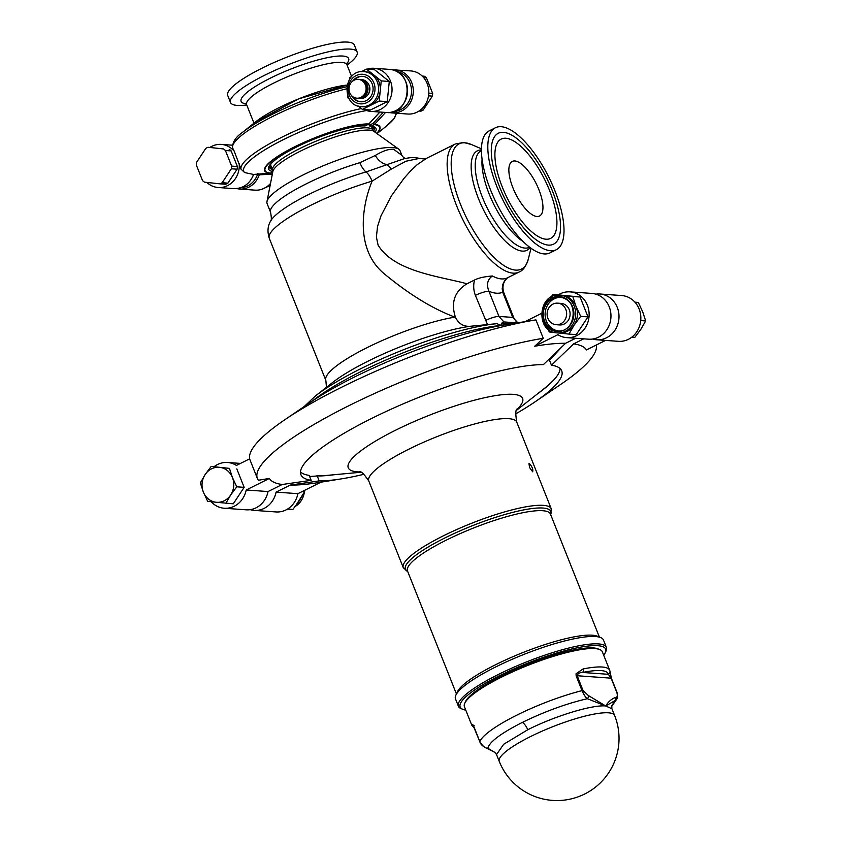 <?xml version="1.0" encoding="UTF-8"?>
<svg xmlns="http://www.w3.org/2000/svg" width="842" height="842" viewBox="0 0 842 842"><rect width="100%" height="100%" fill="white"/><g stroke="black" fill="none" stroke-linecap="round" stroke-linejoin="round"><path stroke-width="1.26" d="M261.873 189.271L270.114 185.514M358.787 98.335L360.46 98.461A9.451 8.546 -85.9 0 0 368.964 85.126A9.451 8.546 -85.9 0 0 361.807 79.611L360.123 79.495A9.451 8.546 94.1 0 1 367.291 85.01A9.451 8.546 94.1 0 1 358.787 98.335A9.451 8.546 94.1 0 1 358.166 98.272M359.513 79.474A9.451 8.546 94.1 0 1 360.123 79.495M356.882 98.198L357.545 98.251A9.451 8.546 -85.9 0 0 366.06 84.926A9.451 8.546 -85.9 0 0 358.892 79.401L358.229 79.359A9.451 8.546 94.1 0 1 365.386 84.874A9.451 8.546 94.1 0 1 356.882 98.198A9.451 8.546 94.1 0 1 349.03 88.168A9.451 8.546 94.1 0 1 358.229 79.359M367.533 95.199A8.578 7.757 -85.9 0 0 369.259 85.568A8.578 7.757 -85.9 0 0 368.343 83.842M419.021 111.028L420.947 111.165A19.524 17.661 -85.9 0 0 423.179 110.049L432.388 96.114A19.524 17.661 -85.9 0 0 432.662 93.43L426.452 77.832A19.524 17.661 -85.9 0 0 424.484 76.264L422.137 76.001M420.621 109.87L423.179 110.049M428.525 95.841L432.388 96.114M428.799 93.157L432.662 93.43M423.663 77.632L426.452 77.832M422.231 76.096L424.484 76.264M368.764 124.121L369.428 125.532A1.347 1.231 -84.3 0 0 371.048 126.205L374.206 124.627L373.143 123.364L374.574 124.353L385.52 112.439M395.287 69.802A21.608 19.545 -85.9 0 1 413.243 92.757A21.608 19.545 -85.9 0 1 392.204 112.923L389.351 112.481A21.608 19.545 -85.9 0 0 392.204 112.923L407.717 114.028A21.608 19.545 -85.9 0 0 428.757 93.862A21.608 19.545 -85.9 0 0 410.801 70.917L392.404 69.833M236.581 188.597L239.444 189.04A21.608 19.545 -85.9 0 0 259.273 174.831L272.387 173.852M272.334 174.147L259.273 174.831L257.82 173.505M239.444 189.04L254.958 190.145A21.608 19.545 -85.9 0 0 270.524 183.409M196.596 162.317L205.806 148.371A19.524 17.661 94.1 0 1 208.037 147.266L223.456 148.929A19.524 17.661 94.1 0 1 225.424 150.497L231.634 166.106A19.524 17.661 94.1 0 1 231.361 168.779L222.151 182.725A19.524 17.661 94.1 0 1 219.92 183.84L204.501 182.167A19.524 17.661 94.1 0 1 202.533 180.598L196.323 164.99A19.524 17.661 94.1 0 1 196.596 162.317M223.456 148.929L208.037 147.266M229.203 149.339A19.524 17.661 94.1 0 1 231.161 150.907L225.424 150.497M231.161 150.907L237.381 166.516L231.634 166.106M237.381 166.516A19.524 17.661 94.1 0 1 237.107 169.189L231.361 168.779M237.107 169.189L227.898 183.135L222.151 182.725M227.898 183.135A19.524 17.661 94.1 0 1 225.667 184.251L219.92 183.84M379.805 112.028L369.007 123.785M253.579 174.441L270.029 173.22A1.347 0.568 -94.3 0 1 269.998 173.22A59.614 11.988 158.3 0 1 294.616 146.834A59.614 11.988 158.3 0 1 368.828 123.974A1.347 1.21 92.7 0 1 368.47 124.258L365.312 125.826A1.347 1.21 92.6 0 1 364.765 125.942A1.347 1.347 0 0 0 365.428 125.805L365.512 125.732M209.963 147.403A21.608 19.545 94.1 0 1 221.257 144.403A21.608 19.545 94.1 0 1 234.244 151.255L241.044 169.179L244.664 172.568L253.516 174.452A21.608 19.545 94.1 0 1 233.697 188.629L218.183 187.513A21.608 19.545 94.1 0 1 206.848 182.419M272.766 171.936L270.419 173.105A1.347 1.231 -84.4 0 1 269.998 173.22L253.547 174.452M367.112 69.16A21.608 19.545 94.1 0 1 374.027 68.286A21.608 19.545 94.1 0 1 391.983 91.231A21.608 19.545 94.1 0 1 370.954 111.397A21.608 19.545 94.1 0 1 364.228 109.555M361.313 71.696L366.491 69.118L374.532 69.686L389.288 81.474L387.246 101.629L370.448 109.997L362.397 109.418L358.145 106.018M239.202 163.727A21.608 19.545 94.1 0 1 218.183 187.513M346.778 86.715A79.222 15.935 158.3 0 0 242.243 132.594C235.665 137.078 232.434 142.151 232.55 147.834L234.244 151.255M349.514 79.243L349.693 77.485L351.693 76.485M349.188 98.872L347.651 97.64L347.809 96.03M387.246 101.629L379.205 101.051L362.397 109.418M389.288 81.474L381.247 80.895L379.205 101.051M366.491 69.118L381.247 80.895M363.976 71.644L365.691 71.77A17.545 15.872 94.1 0 1 373.869 75.012A17.545 15.872 94.1 0 1 380.226 90.978A17.545 15.872 94.1 0 1 370.806 105.239A17.545 15.872 94.1 0 1 363.197 106.766L361.471 106.65A17.545 15.872 -85.9 0 0 369.08 105.113A17.545 15.872 -85.9 0 0 377.269 81.895A17.545 15.872 -85.9 0 0 363.976 71.644C343.262 69.191 340.621 106.134 361.471 106.65M352.703 81.074A12.735 11.514 94.1 0 1 362.481 76.359A12.735 11.514 94.1 0 1 373.059 89.884A12.735 11.514 94.1 0 1 360.671 101.766A12.735 11.514 94.1 0 1 351.661 95.714M352.809 96.704A12.735 11.514 -85.9 0 0 360.955 101.787M362.765 76.39A12.735 11.514 -85.9 0 0 353.977 80.253M246.748 104.987A68.149 13.704 -21.7 0 1 230.487 102.461L227.708 95.451A68.149 13.704 -21.7 0 1 285.964 57.519A68.149 13.704 -21.7 0 1 354.356 45.058L357.134 52.057A68.149 13.704 -21.7 0 1 357.303 52.667A68.149 13.704 -21.7 0 1 347.062 65.066M230.487 102.461A68.149 13.704 -21.7 0 1 288.743 64.518A68.149 13.704 -21.7 0 1 357.134 52.057M536.954 216.489A30.501 11.483 -116.5 0 1 514.209 190.839A30.501 11.483 -116.5 0 1 512.315 161.422A30.501 11.483 -116.5 0 1 536.186 183.609A30.501 11.483 -116.5 0 1 539.512 216.026A30.501 11.483 -116.5 0 1 536.954 216.489M495.517 127.721L489.139 130.899A68.149 25.66 63.5 0 0 496.57 203.343A68.149 25.66 63.5 0 0 549.931 252.905L556.309 249.727A68.149 25.66 63.5 0 0 552.057 184.009A68.149 25.66 63.5 0 0 501.222 126.7A68.149 25.66 63.5 0 0 495.517 127.721A68.149 25.66 63.5 0 0 502.948 200.164A68.149 25.66 63.5 0 0 556.309 249.727M474.53 280.028C473.193 285.301 473.488 290.416 475.393 295.384A10.799 2.168 -21.7 0 1 488.939 291.248C486.276 284.607 487.434 279.523 492.402 275.987C484.297 276.65 478.33 277.997 474.52 280.028L466.984 283.786C441.155 276.608 394.077 271.892 378.069 245.043L376.395 236.981L377.553 226.34L381.026 215.762L391.477 195.765L404.107 178.22L410.664 170.863L417.19 164.695L426.336 158.422C425.515 159.001 423.221 158.991 419.463 158.37M530.986 248.243L528.376 258.904C526.05 266.272 522.935 270.661 519.03 272.071A71.528 26.923 63.5 0 1 456.68 205.88A71.528 26.923 63.5 0 1 455.227 144.024L426.61 158.285M548.352 245.106A61.95 23.323 -116.5 0 1 502.148 193.007A61.95 23.323 -116.5 0 1 498.285 133.278A61.95 23.323 -116.5 0 1 546.784 178.325A61.95 23.323 -116.5 0 1 553.541 244.169A61.95 23.323 -116.5 0 1 548.352 245.106M546.005 239.212A55.467 20.882 63.5 0 0 550.647 238.37A55.467 20.882 63.5 0 0 544.606 179.409A55.467 20.882 63.5 0 0 501.179 139.077A55.467 20.882 63.5 0 0 504.632 192.565A55.467 20.882 63.5 0 0 546.005 239.212M475.393 295.384L487.518 324.57L496.959 323.675L501.19 325.433L501.527 323.265L503.905 321.939L517.998 322.949L512.746 317.402L498.959 316.424L488.939 291.248A82.327 30.996 63.5 0 0 502.727 292.237L512.746 317.402A10.799 2.168 158.3 0 1 513.82 317.876C515.883 321.391 517.409 323.118 518.388 323.044M401.887 155.37L400.013 150.676A71.528 14.388 158.3 0 0 398.782 149.181A71.528 14.388 158.3 0 0 392.867 147.571A71.528 14.388 158.3 0 0 319.476 167.379A71.528 14.388 158.3 0 0 266.967 201.638A71.528 14.388 158.3 0 0 267.093 203.575L270.577 212.3A71.528 14.388 158.3 0 1 359.902 162.685L375.29 155.465C382.584 151.034 388.657 148.939 393.519 149.202L401.887 155.37C402.792 156.949 404.118 158.043 405.855 158.664M485.402 320.549A10.799 2.168 -21.7 0 1 498.959 316.424L503.905 321.939M270.577 212.3C271.587 217.815 271.577 220.793 270.524 221.225A76.927 15.472 -21.7 0 1 365.996 171.926L403.876 158.812M359.902 162.685A16.198 6.61 73.6 0 0 365.996 171.926A16.198 6.61 73.6 0 1 372.09 181.156L391.162 169.168L405.865 161.254L419.463 158.38C412.643 156.928 408.949 157.749 403.265 158.949M372.101 181.156C361.734 206.027 354.956 250.011 384.605 274.092C409.223 294.426 432.662 308.782 454.922 317.139A82.327 16.556 158.3 0 0 369.122 346.63A82.327 16.556 158.3 0 0 325.865 380.458L269.282 238.265A82.327 16.556 -21.7 0 1 372.09 181.156M466.984 283.786C454.585 291.364 450.723 302.488 455.406 317.192L454.922 317.139M455.406 317.192C458.553 323.675 463.479 326.707 470.162 326.286L487.518 324.591M513.841 317.929A10.799 2.168 158.3 0 0 513.82 317.876L503.811 292.7A10.799 2.168 158.3 0 0 502.727 292.237L502.19 288.827L502.885 284.259L504.516 280.891L507.526 277.797M583.706 338.842L573.634 343.873L551.447 365.186L549.5 360.271L561.961 346.778M592.631 339.042A22.945 20.745 -85.9 0 0 596.62 339.768A22.945 20.745 -85.9 0 0 618.944 318.36A22.945 20.745 -85.9 0 0 599.883 293.995A22.945 20.745 -85.9 0 0 595.831 294.142M566.74 337.631L588.579 339.189A22.945 20.745 -85.9 0 0 610.903 317.781A22.945 20.745 -85.9 0 0 591.842 293.426L570.013 291.869A22.945 20.745 94.1 0 1 589.074 316.224A22.945 20.745 94.1 0 1 566.74 337.631A22.945 20.745 94.1 0 1 557.878 334.695L534.733 346.23L543.258 338.305A182.198 36.638 158.3 0 0 353.272 403.528A182.198 36.638 158.3 0 0 257.389 478.488A182.198 36.638 158.3 0 0 258.378 480.245L269.345 478.456A171.158 34.417 158.3 0 0 282.165 484.508L311.161 480.329L309.203 475.414A140.361 28.218 158.3 0 1 300.489 471.973M575.665 338.273L565.582 343.294A171.158 34.417 158.3 0 0 534.733 346.23M311.161 480.329A140.361 28.218 158.3 0 1 300.899 474.656A140.361 28.218 158.3 0 1 391.298 409.107A140.361 28.218 158.3 0 1 543.406 364.618L565.582 343.294M524.987 321.644L504.347 324.98A140.361 28.218 158.3 0 0 311.056 401.908L284.796 419.758A182.198 36.638 158.3 0 0 250.063 460.058L257.389 478.488M236.77 486.813L230.666 495.001A17.545 15.872 -85.9 0 0 232.434 477.551L236.77 486.813L244.148 487.339L233.266 503.811L216.12 502.253A17.545 15.872 -85.9 0 0 230.666 495.001L225.898 503.284M216.12 502.253L207.679 501.316L203.343 492.044A17.545 15.872 -85.9 0 0 216.12 502.253M203.343 492.044L200.343 482.876L205.111 474.593A17.545 15.872 -85.9 0 0 203.343 492.044M205.111 474.593L211.216 466.405L219.657 467.342A17.545 15.872 -85.9 0 0 205.111 474.593M219.657 467.342L229.434 468.373L232.434 477.551A17.545 15.872 -85.9 0 0 219.657 467.342M229.434 468.373L211.216 466.405M236.812 468.899L244.148 487.339M557.657 303.162L561.098 303.404A10.799 9.767 94.1 0 1 569.287 309.719A10.799 9.767 94.1 0 1 559.562 324.949L556.12 324.696A10.799 9.767 -85.9 0 0 565.835 309.467A10.799 9.767 -85.9 0 0 557.657 303.162A10.799 9.767 -85.9 0 0 547.142 313.235A10.799 9.767 -85.9 0 0 556.12 324.696M631.795 337.189L634.794 337.41L640.899 329.222L645.677 320.939L642.678 311.761L638.341 302.499L634.868 302.11M640.72 320.581L645.677 320.939M635.005 302.257L638.341 302.499M287.532 509.063L292.869 509.442L299.447 500.622L304.583 491.707L304.257 490.518M302.215 491.539L304.583 491.707M559.951 295.205C537.859 292.511 535.017 332.432 557.267 332.895A18.892 17.082 -85.9 0 0 574.276 306.246A18.892 17.082 -85.9 0 0 559.951 295.205L561.677 295.332A18.892 17.082 94.1 0 1 562.235 295.384A18.892 17.082 94.1 0 1 576.002 306.372L580.675 316.35L574.097 325.159L568.95 334.085L558.425 332.969M550.773 297.352L553.152 294.374L572.771 296.489L576.002 306.372A18.892 17.082 94.1 0 1 574.097 325.159A18.892 17.082 94.1 0 1 558.983 333.022L557.267 332.895M555.267 332.622L549.331 331.958L547.753 328.875M580.675 316.35L587.99 316.876L580.096 297.015L553.152 294.374M572.581 306.762A17.545 15.872 94.1 0 1 564.393 329.98A17.545 15.872 94.1 0 1 543.49 321.255A17.545 15.872 94.1 0 1 551.678 298.047A17.545 15.872 94.1 0 1 572.581 306.762M560.625 297.321A16.861 15.24 -85.9 0 0 545.132 313.087A16.861 15.24 -85.9 0 0 558.235 330.895M580.096 297.015L572.771 296.489M587.99 316.876L576.275 334.611L568.95 334.085M254.179 510.389L276.008 511.947A22.945 20.745 -85.9 0 0 297.91 493.675L276.081 492.117A22.945 20.745 94.1 0 1 254.179 510.389A22.945 20.745 94.1 0 1 250.179 509.663M276.081 492.117L290.206 485.087A171.158 34.417 158.3 0 0 318.581 482.561L341.663 478.824A140.361 28.218 158.3 0 0 363.954 474.278M309.635 476.498L317.255 475.993L319.202 480.908L290.206 485.087M605.545 340.4L586.442 349.925A171.158 34.417 158.3 0 0 573.634 343.873M297.91 493.675L321.023 482.161M515.641 413.906A140.361 28.218 158.3 0 0 534.954 401.908L561.225 384.047A182.198 36.638 158.3 0 0 596.325 344.999M319.202 480.908A140.361 28.218 158.3 0 0 341.663 478.824M534.954 401.908A140.361 28.218 158.3 0 0 561.719 370.859A140.361 28.218 158.3 0 0 551.447 365.186M317.255 475.993A140.361 28.218 158.3 0 0 334.348 474.709M537.449 393.888A140.361 28.218 158.3 0 0 556.12 377.227A140.361 28.218 158.3 0 0 560.162 368.638M316.624 475.898A140.951 28.344 158.3 0 0 326.98 475.393L360.808 472.257M516.546 410.286L543.269 389.32A140.951 28.344 158.3 0 0 556.32 376.974M599.883 293.995L621.712 295.553A22.945 20.745 94.1 0 1 640.783 319.918A22.945 20.745 94.1 0 1 618.449 341.326L596.62 339.768M214.226 466.615A22.945 20.745 -85.9 0 1 227.561 462.49A22.945 20.745 -85.9 0 1 236.434 465.426L249.685 458.816M282.165 484.508L268.04 491.549L246.201 489.991L269.345 478.456M543.258 338.305L535.922 319.876A182.198 36.638 158.3 0 0 535.701 319.918A182.198 36.638 158.3 0 0 284.796 419.758M535.922 319.876L524.955 321.665L541.406 313.466M558.478 294.753A22.945 20.745 94.1 0 1 570.013 291.869M268.04 491.549A22.945 20.745 94.1 0 1 246.127 509.81L224.298 508.252A22.945 20.745 -85.9 0 0 246.201 489.991M211.153 501.706A22.945 20.745 -85.9 0 0 224.298 508.252M486.687 748.212A2.694 2.358 -73.2 0 0 487.865 748.275C485.224 748.327 482.54 746.086 479.824 741.539L473.951 726.804L472.846 724.699L471.573 724.509A74.222 14.924 158.3 0 0 471.752 725.13L464.416 706.712A74.222 14.924 -21.7 0 1 464.752 703.281L465.51 701.618A72.875 14.651 -21.7 0 1 527.471 664.422A72.875 14.651 -21.7 0 1 598.052 648.866L599.746 649.561A74.222 14.924 -21.7 0 1 602.346 651.813L609.682 670.243A74.222 14.924 158.3 0 0 583.064 668.958L576.054 673.768L576.149 675.884L582.022 690.629C584.274 695.387 586.043 698.092 587.327 698.713L605.693 705.964L614.892 700.681L617.586 697.944L611.545 706.606M464.752 703.281A74.222 14.924 -21.7 0 1 527.86 665.391A74.222 14.924 -21.7 0 1 599.746 649.561M583.064 668.958A2.694 1.779 78.7 0 1 582.496 672.463A71.528 14.388 -21.7 0 1 608.324 674.305L611.124 678.168L616.986 692.903A2.694 0.547 -21.7 0 1 617.26 693.019L617.26 693.019A2.694 0.547 -21.7 0 1 617.249 693.145M616.986 692.903C617.67 695.945 617.197 697.45 615.555 697.429C611.545 698.923 608.261 701.775 605.693 705.964L588.263 695.471L583.043 690.482L577.17 675.737C577.675 673.642 579.454 672.548 582.496 672.463L608.324 674.305A2.694 2.642 -9.5 0 0 610.008 671.4L609.682 670.243M615.555 697.429A2.694 2.484 78 0 1 614.892 700.681L611.555 706.343M588.263 695.471A2.694 2.358 106.8 0 1 587.327 698.713C566.403 703.586 544.732 711.49 522.314 722.425C500.737 733.414 489.244 742.034 487.855 748.275M473.593 726.13A2.694 2.642 170.5 0 1 471.573 724.509M494.843 752.38L487.865 748.275M529.344 463.5C532.197 466.689 533.291 469.457 532.649 471.783L529.523 467.457L528.976 463.626M458.416 706.249L455.49 698.881A79.622 16.009 -21.7 0 1 512.504 659.149A79.622 16.009 -21.7 0 1 598.357 636.91A79.622 16.009 -21.7 0 1 603.451 639.994L606.387 647.361A79.622 16.009 158.3 0 0 601.293 644.277A79.622 16.009 158.3 0 0 515.441 666.527A79.622 16.009 158.3 0 0 458.416 706.249A79.622 16.009 158.3 0 0 461.216 708.68L462.911 709.364A78.274 15.735 -21.7 0 1 508.968 671.158A78.274 15.735 -21.7 0 1 600.609 646.056A78.274 15.735 -21.7 0 1 605.272 652.708A78.274 15.735 -21.7 0 1 603.703 655.234M605.272 652.708L606.029 651.045A79.622 16.009 158.3 0 0 606.387 647.361M465.773 710.122A78.274 15.735 -21.7 0 1 462.911 709.364M267.661 186.735L269.956 186.303A17.545 15.872 94.1 0 1 267.682 186.724M376.711 133.404A59.14 11.893 -21.7 0 0 374.206 124.627A1.347 1.231 -84.4 0 0 374.574 124.353A59.614 11.988 158.3 0 1 376.827 133.489M383.32 112.281L373.143 123.364L369.985 124.932L371.048 126.205A55.33 11.125 158.3 0 1 375.111 132.268M373.585 131.141A53.983 10.851 -21.7 0 0 374.269 127.826L370.427 126.321A1.347 1.347 0 0 1 369.301 125.469L369.985 124.932L369.406 123.469M372.732 129.563A53.983 10.851 158.3 0 0 373.701 127.205M372.722 126.763A75.58 15.198 -21.7 0 1 371.838 127.331M271.208 166.453A75.58 15.198 -21.7 0 1 270.05 166.632M393.667 111.554A20.261 18.324 -85.9 0 0 411.454 92.631A20.261 18.324 -85.9 0 0 396.54 71.359M240.896 187.671A20.261 18.324 -85.9 0 0 257.62 174.147M272.671 172.389L271.787 172.463M395.593 113.165A79.222 15.935 -21.7 0 1 386.731 125.826L377.027 133.636M272.861 171.442A55.33 11.125 158.3 0 1 297.226 146.655A55.33 11.125 158.3 0 1 365.312 125.826L368.47 124.258A59.14 11.893 -21.7 0 0 294.847 146.918A59.14 11.893 -21.7 0 0 270.419 173.105L272.755 171.978M269.366 166.59A53.983 10.851 158.3 0 0 271.671 167.621M272.408 169.452A53.983 10.851 -21.7 0 1 269.377 167.453C268.524 167.4 269.482 165.758 272.24 162.527C276.902 158.001 285.049 152.812 296.689 146.961C320.265 135.025 352.903 125.048 364.765 125.942M244.664 172.568A79.222 15.935 -21.7 0 1 281.281 140.709A79.222 15.935 -21.7 0 1 366.575 110.523M386.467 112.512C411.706 115.596 414.969 69.928 389.541 69.391A21.608 19.545 94.1 0 1 407.496 92.346A21.608 19.545 94.1 0 1 386.467 112.512L370.954 111.397M270.619 173.01L270.535 173.084A1.347 1.347 0 0 1 270.029 173.22M255.631 121.837A59.614 11.988 -21.7 0 1 347.083 85.063L298.984 98.735L255.631 121.837L242.243 132.594M232.613 148.003A80.979 16.282 -21.7 0 1 268.977 118.333A80.979 16.282 -21.7 0 1 346.599 88.831M361.334 108.565A80.979 16.282 158.3 0 0 280.66 137.825A80.979 16.282 158.3 0 0 241.044 169.179M373.88 82.926A14.84 13.43 94.1 0 1 360.071 103.829A14.84 13.43 94.1 0 1 350.767 80.432A14.84 13.43 94.1 0 1 373.88 82.926M245.654 103.429L246.611 104.64A53.983 10.851 -21.7 0 1 246.485 104.166A53.983 10.851 -21.7 0 1 293.911 74.138A53.983 10.851 -21.7 0 1 346.925 64.729L351.619 76.527M346.725 63.76A57.877 11.641 158.3 0 0 348.809 59.077A57.877 11.641 158.3 0 0 293.058 68.181A57.877 11.641 158.3 0 0 240.97 100.851A57.877 11.641 158.3 0 0 246.106 103.808M482.087 159.233A53.983 20.324 63.5 0 0 523.061 241.475M529.586 247.211L529.46 247.274A53.983 20.324 -116.5 0 1 524.934 248.085A53.983 20.324 -116.5 0 1 484.676 202.69A53.983 20.324 -116.5 0 1 481.308 150.634L481.445 150.571M528.376 258.904A69.949 26.334 -116.5 0 1 469.952 224.393A69.949 26.334 -116.5 0 1 464.963 142.814A69.949 26.334 -116.5 0 1 471.362 144.498L463.563 142.477L455.227 144.024M481.435 149.929A55.561 20.913 63.5 0 0 478.845 199.554A55.561 20.913 63.5 0 0 522.345 251.105A55.561 20.913 63.5 0 0 530.102 247.59M519.03 272.071L507.452 277.839A71.528 26.923 -116.5 0 1 492.402 275.987M496.959 323.675A118.396 23.808 158.3 0 0 315.424 395.961L304.057 406.665M312.919 400.655A121.701 24.471 -21.7 0 1 501.19 325.433M511.831 323.781A121.459 24.429 158.3 0 0 501.211 324.023M369.312 130.121A54.804 11.02 -21.7 0 1 373.837 131.352L372.985 130.205A53.983 10.851 158.3 0 0 367.586 127.858A53.983 10.851 158.3 0 0 309.067 144.182A53.983 10.851 158.3 0 0 272.671 170.126L272.84 171.547A54.804 11.02 -21.7 0 1 313.077 145.298A54.804 11.02 -21.7 0 1 369.312 130.121M391.162 169.168A16.198 6.157 73.1 0 0 386.667 164.464A16.198 10.809 63.8 0 1 375.29 155.465M315.424 395.961L332.632 382.468A92.978 18.692 -21.7 0 1 470.162 326.286M304.478 490.402A18.892 17.082 94.1 0 1 304.436 491.16M304.32 492.212A18.892 17.082 94.1 0 1 295.31 506.379M559.741 297.237C579.233 297.458 576.665 333.411 557.33 330.864A16.861 15.24 94.1 0 1 544.553 321.012A16.861 15.24 94.1 0 1 559.741 297.237A16.861 15.24 94.1 0 1 572.518 307.077M516.841 409.622A93.83 18.871 158.3 0 0 435.114 412.99A93.83 18.871 158.3 0 0 354.25 471.446A93.83 18.871 158.3 0 0 360.134 471.983M583.043 690.482A2.694 0.547 158.3 0 0 582.022 690.629A74.222 14.924 158.3 0 0 479.824 741.539A2.694 0.547 -21.7 0 0 479.814 741.665L479.814 741.665C480.435 744.244 482.75 746.433 486.76 748.243L494.77 752.338L496.527 754.558L503.663 744.275L527.787 729.73C554.92 716.005 592.273 704.607 605.693 705.964L611.945 708.775M611.387 678.399A2.694 0.547 158.3 0 0 611.397 678.284A2.694 0.547 158.3 0 0 611.124 678.168L577.17 675.737A2.694 0.547 158.3 0 0 576.149 675.884M496.548 754.621L499.264 761.421A62.076 12.483 -21.7 0 1 530.513 736.582A62.076 12.483 -21.7 0 1 614.628 715.511L611.892 708.659M522.314 722.425A8.094 3.052 -116.5 0 1 527.745 729.751M359.397 471.752L359.397 471.752C360.913 470.899 364.049 473.993 368.796 481.024A79.622 16.009 -21.7 0 1 425.81 441.292A79.622 16.009 -21.7 0 1 511.662 419.053A79.622 16.009 -21.7 0 1 516.756 422.137C515.378 413.769 515.536 409.37 517.22 408.949L517.22 408.949M516.756 422.137L551.247 508.81A79.622 16.009 158.3 0 0 546.153 505.716A79.622 16.009 158.3 0 0 460.3 527.966A79.622 16.009 158.3 0 0 403.286 567.687L407.77 571.655M598.715 636.984A76.927 15.472 158.3 0 0 595.041 635.552A76.927 15.472 158.3 0 0 516.451 655.192A76.927 15.472 158.3 0 0 456.859 693.429M456.469 694.04L407.486 570.95A76.927 15.472 -21.7 0 1 462.563 532.565A76.927 15.472 -21.7 0 1 545.511 511.073A76.927 15.472 -21.7 0 1 550.436 514.062L599.42 637.152M550.668 514.641A78.274 15.735 158.3 0 0 545.827 508.4A78.274 15.735 158.3 0 0 454.912 533.175A78.274 15.735 158.3 0 0 407.717 571.529M372.48 128.931L373.501 127.089M396.582 113.228L393.909 118.827L386.731 125.826M368.585 124.237A1.347 1.347 0 0 0 368.975 123.942L379.91 112.039M269.429 166.369L271.419 166.99M389.541 69.391L374.027 68.286M253.674 174.347C249.864 183.924 243.201 188.682 233.697 188.629M232.403 145.192L221.257 144.403M246.611 104.64L253.979 123.164M346.788 63.182L346.925 64.729M481.456 148.834L471.362 144.498M270.45 164.558L272.671 170.126M371.501 126.458L372.985 130.205M272.84 171.547L266.967 201.638M373.837 131.352L398.782 149.181M270.524 221.225C267.661 226.098 267.24 231.771 269.282 238.265M503.811 292.711C501.958 286.564 503.221 281.586 507.589 277.755M326.443 387.32L325.865 380.458M295.247 506.463L304.499 491.875M304.53 491.517L304.615 490.339M227.561 462.49L240.475 463.405M617.575 697.976L617.26 693.019L611.397 678.284L609.997 671.4M611.902 708.659L611.734 705.554M479.814 741.665L472.983 725.173L474.141 725.604M471.752 725.13L474.446 728.172M499.264 761.421A62.076 62.076 0 0 0 579.896 796.153A62.076 62.076 0 0 0 614.628 715.511M368.796 481.024L403.286 567.687M551.247 508.81L550.71 514.767"/></g></svg>
